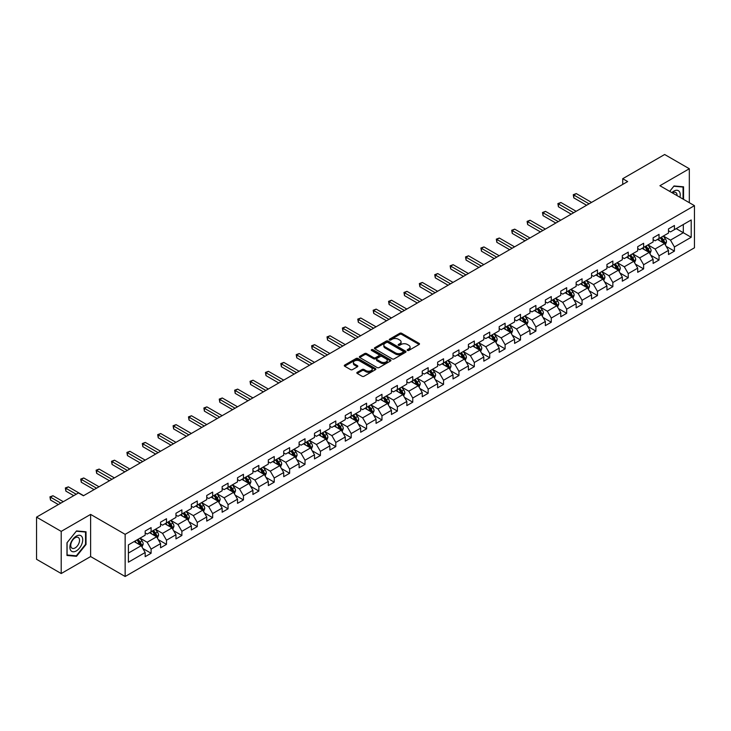 <?xml version="1.0" encoding="UTF-8"?>
<svg xmlns="http://www.w3.org/2000/svg" width="731" height="731" viewBox="0 0 731 731"><rect width="100%" height="100%" fill="white"/><g stroke="black" fill="none" stroke-linecap="round" stroke-linejoin="round"><path stroke-width="1.1" d="M407.459 350.423A0.959 0.557 0 0 0 408.821 350.423L419.11 344.484A1.371 0.795 0 0 0 419.512 343.917A1.371 0.795 0 0 0 419.11 343.36L401.675 333.299A1.371 0.795 0 0 0 399.738 333.299L389.449 339.239A0.959 0.557 0 0 0 390.802 340.025L392.136 339.248A4.386 2.531 0 0 1 398.331 339.248L399.784 340.089A4.386 2.531 0 0 1 401.072 341.88A4.386 2.531 0 0 1 399.784 343.671L398.45 344.438A0.959 0.557 0 0 0 399.811 345.224L401.145 344.456A4.386 2.531 0 0 1 407.341 344.456L408.793 345.288A4.386 2.531 0 0 1 410.073 347.079A4.386 2.531 0 0 1 408.793 348.87L407.459 349.637A0.959 0.557 0 0 0 407.459 350.423L407.459 349.637M357.221 372.326A1.371 0.795 0 0 0 356.819 372.883A1.371 0.795 0 0 0 357.221 373.44L362.11 376.264A1.371 0.795 0 0 0 364.047 376.264L375.478 369.667A1.371 0.795 0 0 0 375.88 369.109A1.371 0.795 0 0 0 375.478 368.552L358.044 358.482A1.371 0.795 0 0 0 356.107 358.482L344.676 365.08A1.371 0.795 0 0 0 344.283 365.646A1.371 0.795 0 0 0 344.676 366.204L350.588 369.612A1.371 0.795 0 0 0 352.525 369.612L357.413 366.788A1.371 0.795 0 0 0 357.815 366.231A1.371 0.795 0 0 0 357.413 365.674L354.489 363.983A3.664 2.111 0 0 1 353.411 362.485A3.664 2.111 0 0 1 355.677 360.529A3.664 2.111 0 0 1 359.67 360.986L371.147 367.611A3.664 2.111 0 0 1 372.216 369.109A3.664 2.111 0 0 1 369.95 371.065A3.664 2.111 0 0 1 365.966 370.608L364.047 369.502A1.371 0.795 0 0 0 362.11 369.502L357.221 372.326L357.221 373.44L362.11 370.644L362.11 369.502M90.617 514.405L61.212 531.382L36.55 517.137L36.55 559.288L61.212 573.533L90.617 556.556L125.147 576.494L125.147 534.343L90.617 514.405L90.617 556.556M689.324 202.697L689.324 168.742L659.919 185.72L694.45 205.658L125.147 534.343M689.324 168.742L664.653 154.506L622.721 178.711L622.721 184.413M36.55 517.137L78.482 492.932L83.416 495.773L627.655 181.562L622.721 178.711M392.227 358.875A1.371 0.795 0 0 0 394.164 358.875L405.595 352.278A1.371 0.795 0 0 0 405.997 351.721A1.371 0.795 0 0 0 405.595 351.163L388.161 341.094A1.371 0.795 0 0 0 386.224 341.094L374.802 347.691A1.371 0.795 0 0 0 374.4 348.258A1.371 0.795 0 0 0 374.802 348.815L392.227 358.875M371.841 350.624A0.959 0.557 0 0 1 372.81 350.761L390.518 360.986L379.106 367.574A1.371 0.795 0 0 1 377.169 367.574L359.743 357.505L364.632 354.709L364.632 353.566L359.743 356.39A1.371 0.795 0 0 0 359.341 356.947A1.371 0.795 0 0 0 359.743 357.505L359.743 356.39M364.632 354.709A1.371 0.795 0 0 1 366.569 354.709L366.569 353.566A1.371 0.795 0 0 0 364.632 353.566M366.569 353.566L373.632 357.651A1.371 0.795 0 0 0 375.57 357.651L378.822 355.778A1.371 0.795 0 0 0 379.215 355.211A1.371 0.795 0 0 0 378.822 354.654L371.458 350.405A0.959 0.557 0 0 1 372.81 349.628L390.537 359.853A1.371 0.795 0 0 1 390.939 360.42A1.371 0.795 0 0 1 390.537 360.977L390.537 359.853M125.147 576.494L694.45 247.809L694.45 205.658M142.865 548.497L151.098 553.257L151.098 549.091L160.573 543.626L160.573 547.784L166.494 544.367L166.494 540.209L175.961 534.736L175.961 538.902L181.882 535.485L181.882 531.318L191.358 525.854L191.358 530.012L197.279 526.594L197.279 522.437L206.745 516.963L206.745 521.13L212.666 517.703L212.666 513.546L222.142 508.082L222.142 512.239L228.063 508.822L228.063 504.664L237.529 499.191L237.529 503.348L243.45 499.931L243.45 495.773L252.926 490.309L252.926 494.467L258.847 491.049L258.847 486.892L268.314 481.418L268.314 485.576L274.235 482.158L274.235 478.001L283.71 472.537L283.71 476.694L289.622 473.277L289.622 469.119L299.098 463.646L299.098 467.803L305.019 464.386L305.019 460.228L314.494 454.764L314.494 458.922L320.406 455.504L320.406 451.347L329.882 445.873L329.882 450.031L335.803 446.614L335.803 442.456L345.27 436.992L345.27 441.149L351.191 437.732L351.191 433.574L360.666 428.101L360.666 432.259L366.587 428.841L366.587 424.684L376.054 419.219L376.054 423.377L381.975 419.959L381.975 415.802L391.45 410.329L391.45 414.486L397.372 411.069L397.372 406.911L406.838 401.447L406.838 405.604L412.759 402.187L412.759 398.029L422.235 392.556L422.235 396.714L428.156 393.296L428.156 389.139L437.622 383.674L437.622 387.832L443.543 384.415L443.543 380.257L453.019 374.784L453.019 378.941L458.94 375.524L458.94 371.366L468.407 365.902L468.407 370.06L474.328 366.642L474.328 362.485L483.803 357.011L483.803 361.169L489.715 357.751L489.715 353.594L499.191 348.13L499.191 352.287L505.112 348.87L505.112 344.712L514.587 339.239L514.587 343.396L520.499 339.979L520.499 335.821L529.975 330.357L529.975 334.515L535.896 331.097L535.896 326.94L545.363 321.466L545.363 325.624L551.284 322.207L551.284 318.049L560.759 312.585L560.759 316.742L566.68 313.325L566.68 309.167L576.147 303.694L576.147 307.852L582.068 304.434L582.068 300.277L591.543 294.812L591.543 298.97L597.465 295.552L597.465 291.386L606.931 285.922L606.931 290.079L612.852 286.662L612.852 282.504L622.328 277.031L622.328 281.197L628.249 277.78L628.249 273.613L637.715 268.149L637.715 272.307L643.636 268.889L643.636 264.732L653.112 259.258L653.112 263.425L659.033 260.008L659.033 255.841L668.5 250.377L668.5 254.534L674.421 251.117L674.421 246.959L691.197 237.273L691.197 219.958L683.302 224.518L683.302 232.714L691.197 237.273M151.098 553.257L145.177 556.675L145.177 552.508L128.409 562.194L128.409 544.878L145.177 535.193L145.177 531.035L151.098 527.618L151.098 531.775L160.573 526.311L160.573 522.153L166.494 518.736L166.494 522.893L175.961 517.42L175.961 513.263L181.882 509.845L181.882 514.003L191.358 508.538L191.358 504.381L197.279 500.963L197.279 505.121L206.745 499.648L206.745 495.49L212.666 492.073L212.666 496.23L222.142 490.766L222.142 486.608L228.063 483.191L228.063 487.349L237.529 481.875L237.529 477.718L243.45 474.3L243.45 478.458L252.926 472.994L252.926 468.836L258.847 465.419L258.847 469.576L268.314 464.103L268.314 459.945L274.235 456.528L274.235 460.685L283.71 455.221L283.71 451.064L289.622 447.646L289.622 451.804L299.098 446.33L299.098 442.173L305.019 438.755L305.019 442.913L314.494 437.449L314.494 433.291L320.406 429.865L320.406 434.031L329.882 428.558L329.882 424.4L335.803 420.983L335.803 425.14L345.27 419.676L345.27 415.51L351.191 412.092L351.191 416.259L360.666 410.785L360.666 406.628L366.587 403.21L366.587 407.368L376.054 401.904L376.054 397.737L381.975 394.32L381.975 398.486L391.45 393.013L391.45 388.855L397.372 385.438L397.372 389.596L406.838 384.131L406.838 379.965L412.759 376.547L412.759 380.705L422.235 375.241L422.235 371.083L428.156 367.666L428.156 371.823L437.622 366.35L437.622 362.192L443.543 358.775L443.543 362.932L453.019 357.468L453.019 353.311L458.94 349.893L458.94 354.051L468.407 348.577L468.407 344.42L474.328 341.002L474.328 345.16L483.803 339.696L483.803 335.538L489.715 332.121L489.715 336.278L499.191 330.805L499.191 326.647L505.112 323.23L505.112 327.387L514.587 321.923L514.587 317.766L520.499 314.348L520.499 318.506L529.975 313.032L529.975 308.875L535.896 305.457L535.896 309.615L545.363 304.151L545.363 299.993L551.284 296.576L551.284 300.733L560.759 295.26L560.759 291.102L566.68 287.685L566.68 291.843L576.147 286.378L576.147 282.221L582.068 278.803L582.068 282.961L591.543 277.488L591.543 273.33L597.465 269.913L597.465 274.07L606.931 268.606L606.931 264.448L612.852 261.031L612.852 265.189L622.328 259.715L622.328 255.558L628.249 252.14L628.249 256.298L637.715 250.834L637.715 246.676L643.636 243.259L643.636 247.416L653.112 241.943L653.112 237.785L659.033 234.368L659.033 238.525L668.5 233.061L668.5 228.904L674.421 225.486L674.421 229.644L691.197 219.958M149.526 532.689L156.626 536.792L147.15 542.256L140.05 538.153M145.177 532.917L147.15 534.059L151.098 531.775M147.15 542.256L151.098 549.091M156.626 536.792L160.573 543.626M164.914 523.798L172.013 527.901L162.547 533.374L155.438 529.271M160.573 524.026L162.547 525.169L166.494 522.893M162.547 533.374L166.494 540.209M172.013 527.901L175.961 534.736M180.301 514.916L187.41 519.019L177.935 524.483L170.835 520.381M175.961 515.145L177.935 516.287L181.882 514.003M177.935 524.483L181.882 531.318M187.41 519.019L191.358 525.854M195.698 506.026L202.798 510.128L193.331 515.602L186.222 511.499M191.358 506.254L193.331 507.396L197.279 505.121M193.331 515.602L197.279 522.437M202.798 510.128L206.745 516.963M211.085 497.144L218.194 501.247L208.719 506.711L201.619 502.608M206.745 497.372L208.719 498.515L212.666 496.23M208.719 506.711L212.666 513.546M218.194 501.247L222.142 508.082M226.482 488.253L233.582 492.356L224.115 497.829L217.006 493.727M222.142 488.482L224.115 489.624L228.063 487.349M224.115 497.829L228.063 504.664M233.582 492.356L237.529 499.191M241.87 479.372L248.979 483.474L239.503 488.938L232.403 484.836M237.529 479.6L239.503 480.742L243.45 478.458M239.503 488.938L243.45 495.773M248.979 483.474L252.926 490.309M257.266 470.481L264.366 474.583L254.9 480.057L247.791 475.954M252.926 470.709L254.9 471.851L258.847 469.576M254.9 480.057L258.847 486.892M264.366 474.583L268.314 481.418M272.654 461.599L279.763 465.702L270.287 471.166L263.187 467.063M268.314 461.828L270.287 462.961L274.235 460.685M270.287 471.166L274.235 478.001M279.763 465.702L283.71 472.537M288.051 452.708L295.15 456.811L285.684 462.284L278.575 458.182M283.71 452.937L285.684 454.079L289.622 451.804M285.684 462.284L289.622 469.119M295.15 456.811L299.098 463.646M303.438 443.827L310.547 447.929L301.071 453.394L293.972 449.291M299.098 444.055L301.071 445.188L305.019 442.913M301.071 453.394L305.019 460.228M310.547 447.929L314.494 454.764M318.835 434.936L325.935 439.039L316.459 444.512L309.359 440.409M314.494 435.164L316.459 436.306L320.406 434.031M316.459 444.512L320.406 451.347M325.935 439.039L329.882 445.873M334.222 426.054L341.331 430.157L331.856 435.621L324.747 431.518M329.882 426.283L331.856 427.416L335.803 425.14M331.856 435.621L335.803 442.456M341.331 430.157L345.27 436.992M349.619 417.163L356.719 421.266L347.243 426.74L340.143 422.637M345.27 417.392L347.243 418.534L351.191 416.259M347.243 426.74L351.191 433.574M356.719 421.266L360.666 428.101M365.007 408.282L372.106 412.385L362.64 417.849L355.531 413.746M360.666 408.51L362.64 409.643L366.587 407.368M362.64 417.849L366.587 424.684M372.106 412.385L376.054 419.219M380.394 399.391L387.503 403.494L378.028 408.967L370.928 404.864M376.054 399.619L378.028 400.762L381.975 398.486M378.028 408.967L381.975 415.802M387.503 403.494L391.45 410.329M395.791 390.509L402.891 394.612L393.424 400.076L386.315 395.974M391.45 390.738L393.424 391.871L397.372 389.596M393.424 400.076L397.372 406.911M402.891 394.612L406.838 401.447M411.178 381.619L418.287 385.721L408.812 391.195L401.712 387.092M406.838 381.847L408.812 382.989L412.759 380.705M408.812 391.195L412.759 398.029M418.287 385.721L422.235 392.556M426.575 372.737L433.675 376.84L424.208 382.304L417.099 378.201M422.235 372.965L424.208 374.098L428.156 371.823M424.208 382.304L428.156 389.139M433.675 376.84L437.622 383.674M441.963 363.846L449.072 367.949L439.596 373.422L432.496 369.319M437.622 364.075L439.596 365.217L443.543 362.932M439.596 373.422L443.543 380.257M449.072 367.949L453.019 374.784M457.359 354.964L464.459 359.067L454.993 364.531L447.884 360.429M453.019 355.193L454.993 356.326L458.94 354.051M454.993 364.531L458.94 371.366M464.459 359.067L468.407 365.902M472.747 346.074L479.856 350.176L470.38 355.65L463.28 351.547M468.407 346.302L470.38 347.444L474.328 345.16M470.38 355.65L474.328 362.485M479.856 350.176L483.803 357.011M488.144 337.192L495.243 341.295L485.777 346.759L478.668 342.656M483.803 337.42L485.777 338.554L489.715 336.278M485.777 346.759L489.715 353.594M495.243 341.295L499.191 348.13M503.531 328.301L510.64 332.404L501.164 337.868L494.065 333.775M499.191 328.53L501.164 329.672L505.112 327.387M501.164 337.868L505.112 344.712M510.64 332.404L514.587 339.239M518.928 319.42L526.028 323.513L516.552 328.987L509.452 324.884M514.587 319.648L516.552 320.781L520.499 318.506M516.552 328.987L520.499 335.821M526.028 323.513L529.975 330.357M534.315 310.529L541.424 314.632L531.949 320.096L524.84 316.002M529.975 310.757L531.949 311.899L535.896 309.615M531.949 320.096L535.896 326.94M541.424 314.632L545.363 321.466M549.712 301.647L556.812 305.741L547.336 311.214L540.236 307.111M545.363 301.876L547.336 303.009L551.284 300.733M547.336 311.214L551.284 318.049M556.812 305.741L560.759 312.585M565.1 292.756L572.199 296.859L562.733 302.323L555.624 298.23M560.759 292.985L562.733 294.127L566.68 291.843M562.733 302.323L566.68 309.167M572.199 296.859L576.147 303.694M580.487 283.875L587.596 287.968L578.12 293.442L571.021 289.339M576.147 284.094L578.12 285.236L582.068 282.961M578.12 293.442L582.068 300.277M587.596 287.968L591.543 294.812M595.884 274.984L602.984 279.087L593.517 284.551L586.408 280.457M591.543 275.212L593.517 276.355L597.465 274.07M593.517 284.551L597.465 291.386M602.984 279.087L606.931 285.922M611.271 266.102L618.38 270.196L608.905 275.669L601.805 271.566M606.931 266.322L608.905 267.464L612.852 265.189M608.905 275.669L612.852 282.504M618.38 270.196L622.328 277.031M626.668 257.211L633.768 261.314L624.301 266.778L617.192 262.676M622.328 257.44L624.301 258.582L628.249 256.298M624.301 266.778L628.249 273.613M633.768 261.314L637.715 268.149M642.056 248.33L649.165 252.423L639.689 257.897L632.589 253.794M637.715 248.549L639.689 249.691L643.636 247.416M639.689 257.897L643.636 264.732M649.165 252.423L653.112 259.258M657.452 239.439L664.552 243.542L655.086 249.006L647.977 244.903M653.112 239.667L655.086 240.81L659.033 238.525M655.086 249.006L659.033 255.841M664.552 243.542L668.5 250.377M676.193 228.62L683.302 232.714L670.473 240.124L663.373 236.022M668.5 230.777L670.473 231.919L674.421 229.644M670.473 240.124L674.421 246.959M61.212 531.382L61.212 573.533M128.409 553.084L141.238 545.673L134.129 541.58M141.238 545.673L145.177 552.508M666.179 246.356L674.421 251.117M650.791 255.247L659.033 260.008M635.403 264.129L643.636 268.889M620.007 273.019L628.249 277.78M604.619 281.91L612.852 286.662M589.223 290.792L597.465 295.552M573.835 299.683L582.068 304.434M558.438 308.564L566.68 313.325M543.051 317.455L551.284 322.207M527.654 326.337L535.896 331.097M512.267 335.227L520.499 339.979M496.87 344.109L505.112 348.87M481.482 353L489.715 357.751M466.086 361.882L474.328 366.642M450.698 370.772L458.94 375.524M435.301 379.654L443.543 384.415M419.914 388.545L428.156 393.296M404.526 397.426L412.759 402.187M389.13 406.317L397.372 411.069M373.742 415.199L381.975 419.959M358.345 424.09L366.587 428.841M342.958 432.971L351.191 437.732M327.561 441.862L335.803 446.614M312.174 450.744L320.406 455.504M296.777 459.635L305.019 464.386M281.389 468.516L289.622 473.277M265.993 477.407L274.235 482.158M250.605 486.289L258.847 491.049M235.208 495.179L243.45 499.931M219.821 504.061L228.063 508.822M204.433 512.952L212.666 517.703M189.037 521.833L197.279 526.594M173.649 530.724L181.882 535.485M158.252 539.606L166.494 544.367M683.549 199.362L683.549 186.807L674.028 185.957L669.687 191.358M66.987 555.469L76.508 556.318L86.03 544.476L86.03 531.784L76.508 530.934L66.987 542.777L66.987 555.469M85.536 544.193L86.03 544.476M75.503 555.743L76.508 556.318M407.843 350.56L408.793 350.012A4.386 2.531 0 0 0 410.073 348.221L410.073 347.079M401.072 341.88L401.072 343.022A4.386 2.531 0 0 1 399.784 344.813L398.834 345.352M419.11 343.36L419.11 344.484L401.675 334.433A1.371 0.795 0 0 0 399.738 334.433L389.833 340.153M405.577 352.287L388.161 342.236A1.371 0.795 0 0 0 386.224 342.236L374.82 348.824L374.802 347.691M403.174 352.114A0.959 0.557 0 0 0 403.174 351.328L387.878 342.492A0.959 0.557 0 0 0 386.516 342.492L385.109 343.305A4.386 2.531 0 0 0 383.83 345.096A4.386 2.531 0 0 0 385.109 346.887L395.572 352.927A4.386 2.531 0 0 0 401.767 352.927L403.174 352.114L403.174 353.256A0.959 0.557 0 0 0 403.457 352.863L403.457 351.721M383.83 345.096L383.83 346.238A4.386 2.531 0 0 0 385.109 348.02L385.109 346.887M403.174 353.256L401.767 354.06A4.386 2.531 0 0 1 395.572 354.06L385.109 348.02M366.569 354.709L373.632 358.784A1.371 0.795 0 0 0 375.57 358.784L378.822 356.911A1.371 0.795 0 0 0 379.215 356.353L379.215 355.211M380.97 361.882A3.664 2.111 0 0 0 384.963 362.338A3.664 2.111 0 0 0 387.229 360.383A3.664 2.111 0 0 0 386.151 358.894L382.112 356.554A1.371 0.795 0 0 0 380.175 356.554L376.931 358.428A1.371 0.795 0 0 0 376.529 358.994A1.371 0.795 0 0 0 376.931 359.551L380.97 361.882L380.97 363.024A3.664 2.111 0 0 0 384.963 363.481A3.664 2.111 0 0 0 387.229 361.525L387.229 360.383M376.529 358.994L376.529 360.127A1.371 0.795 0 0 0 376.931 360.685L376.931 359.551M380.97 363.024L376.931 360.685M372.216 369.109L372.216 370.251A3.664 2.111 0 0 1 369.95 372.207A3.664 2.111 0 0 1 365.966 371.741L364.047 370.644A1.371 0.795 0 0 0 362.11 370.644M353.411 362.485L353.411 363.627A3.664 2.111 0 0 0 354.489 365.116L354.489 363.983M357.413 365.674L357.413 366.788L354.489 365.116M375.478 368.552L375.478 369.667L358.044 359.625A1.371 0.795 0 0 0 356.107 359.625L344.694 366.213M665.338 244.894L666.508 241.934A3.701 2.138 -120 0 0 665.329 238.781L663.291 236.067M659.746 240.764L658.357 238.918M591.543 202.414L576.275 193.596L573.808 195.022L573.808 197.873L586.609 205.265M660.23 237.831L662.268 240.554A3.701 2.138 60 0 1 663.328 242.774L664.516 242.089A3.701 2.138 -120 0 0 663.456 239.869L661.418 237.146M660.486 237.685L662.752 240.7A1.882 1.087 60 0 1 663.09 241.276L664.516 242.089M573.808 197.873L573.268 194.711L589.076 203.839M573.268 194.711L576.275 193.596M682.443 186.707L683.056 187.063L683.056 199.079M669.706 191.376L673.827 186.241L683.056 187.063M679.931 197.279A9.074 5.236 120 0 0 678.368 190.681A9.074 5.236 120 0 0 671.871 192.619M677.043 195.606A6.213 3.582 120 0 0 675.764 192.491A6.213 3.582 120 0 0 672.419 192.938M76.316 550.918A9.074 5.236 120 0 0 82.722 539.807A9.074 5.236 120 0 0 76.316 536.106A9.074 5.236 120 0 0 69.902 547.217A9.074 5.236 120 0 0 76.316 550.918M75.147 547.912A6.213 3.582 120 0 0 79.204 542.439A6.213 3.582 120 0 0 78.244 537.459A6.213 3.582 120 0 0 75.147 537.769A6.213 3.582 120 0 0 71.09 543.243A6.213 3.582 120 0 0 72.04 548.213A6.213 3.582 120 0 0 75.147 547.912M67.088 542.685L76.316 531.209L85.536 532.04L85.536 544.339L76.316 555.816L67.088 554.984L67.088 542.685M84.924 531.684L85.536 532.04M649.941 253.776L651.12 250.824A3.701 2.138 -120 0 0 649.932 247.672L647.904 244.949M644.349 249.646L642.969 247.8M576.147 211.296L560.887 202.487L558.42 203.912L558.42 206.763L571.213 214.146M644.843 246.722L646.88 249.435A3.701 2.138 60 0 1 647.94 251.665L649.119 250.98A3.701 2.138 -120 0 0 648.059 248.75L646.021 246.036M645.098 246.566L647.355 249.582A1.882 1.087 60 0 1 647.703 250.157L649.119 250.98M558.42 206.763L557.881 203.602L573.68 212.721M557.881 203.602L560.887 202.487M634.554 262.667L635.723 259.706A3.701 2.138 -120 0 0 634.545 256.554L632.507 253.84M628.962 258.536L627.573 256.691M560.759 220.186L545.5 211.369L543.032 212.794L543.032 215.645L555.825 223.037M629.446 255.603L631.483 258.326A3.701 2.138 60 0 1 632.543 260.547L633.731 259.861A3.701 2.138 -120 0 0 632.671 257.641L630.634 254.918M629.711 255.457L631.968 258.472A1.882 1.087 60 0 1 632.306 259.048L633.731 259.861M543.032 215.645L542.484 212.483L558.292 221.612M542.484 212.483L545.5 211.369M619.157 271.548L620.336 268.597A3.701 2.138 -120 0 0 619.148 265.444L617.119 262.721M613.565 267.418L612.185 265.572M545.363 229.068L530.103 220.259L527.636 221.685L527.636 224.536L540.437 231.919M614.058 264.494L616.096 267.208A3.701 2.138 60 0 1 617.156 269.437L618.335 268.752A3.701 2.138 -120 0 0 617.275 266.523L615.237 263.809M614.314 264.339L616.571 267.363A1.882 1.087 60 0 1 616.918 267.93L618.335 268.752M527.636 224.536L527.097 221.374L542.895 230.493M527.097 221.374L530.103 220.259M603.769 280.439L604.939 277.478A3.701 2.138 -120 0 0 603.76 274.335L601.723 271.612M598.177 276.309L596.788 274.463M529.975 237.959L514.715 229.15L512.248 230.567L512.248 233.417L525.041 240.81M598.662 273.376L600.699 276.099A3.701 2.138 60 0 1 601.759 278.319L602.947 277.634A3.701 2.138 -120 0 0 601.887 275.413L599.849 272.69M598.927 273.23L601.184 276.245A1.882 1.087 60 0 1 601.522 276.821L602.947 277.634M512.248 233.417L511.7 230.256L527.508 239.384M511.7 230.256L514.715 229.15M588.373 289.321L589.552 286.369A3.701 2.138 -120 0 0 588.373 283.217L586.335 280.503M582.781 285.191L581.401 283.345M514.578 246.84L499.319 238.032L496.852 239.457L496.852 242.308L509.653 249.691M583.274 282.267L585.312 284.98A3.701 2.138 60 0 1 586.372 287.21L587.55 286.525A3.701 2.138 -120 0 0 586.49 284.295L584.462 281.581M583.53 282.111L585.787 285.136A1.882 1.087 60 0 1 586.134 285.702L587.55 286.525M496.852 242.308L496.312 239.147L512.12 248.266M496.312 239.147L499.319 238.032M572.985 298.211L574.155 295.251A3.701 2.138 -120 0 0 572.976 292.108L570.938 289.385M567.393 294.081L566.004 292.236M499.191 255.731L483.931 246.923L481.464 248.339L481.464 251.19L494.257 258.582M567.877 291.148L569.915 293.871A3.701 2.138 60 0 1 570.975 296.092L572.163 295.406A3.701 2.138 -120 0 0 571.103 293.186L569.065 290.463M568.142 291.002L570.399 294.017A1.882 1.087 60 0 1 570.737 294.593L572.163 295.406M481.464 251.19L480.916 248.028L496.724 257.157M480.916 248.028L483.931 246.923M557.589 307.093L558.767 304.142A3.701 2.138 -120 0 0 557.589 300.989L555.551 298.275M551.996 302.963L550.617 301.117M483.803 264.613L468.534 255.804L466.067 257.23L466.067 260.081L478.869 267.464M552.49 300.039L554.527 302.753A3.701 2.138 60 0 1 555.587 304.982L556.766 304.297A3.701 2.138 -120 0 0 555.706 302.077L553.678 299.354M552.746 299.893L555.003 302.908A1.882 1.087 60 0 1 555.35 303.475L556.766 304.297M466.067 260.081L465.528 256.919L481.336 266.038M465.528 256.919L468.534 255.804M542.201 315.984L543.371 313.023A3.701 2.138 -120 0 0 542.192 309.88L540.154 307.157M536.609 311.854L535.22 310.008M468.407 273.504L453.147 264.695L450.68 266.111L450.68 268.962L463.472 276.355M537.102 308.921L539.131 311.644A3.701 2.138 60 0 1 540.191 313.864L541.379 313.179A3.701 2.138 -120 0 0 540.319 310.958L538.281 308.244M537.358 308.774L539.615 311.79A1.882 1.087 60 0 1 539.953 312.365L541.379 313.179M450.68 268.962L450.132 265.801L465.939 274.929M450.132 265.801L453.147 264.695M526.804 324.866L527.983 321.914A3.701 2.138 -120 0 0 526.804 318.762L524.767 316.048M521.212 320.735L519.832 318.89M453.019 282.385L437.75 273.577L435.283 275.002L435.283 277.853L448.085 285.236M521.706 317.811L523.743 320.525A3.701 2.138 60 0 1 524.803 322.755L525.982 322.069A3.701 2.138 -120 0 0 524.931 319.849L522.893 317.126M521.961 317.665L524.228 320.681A1.882 1.087 60 0 1 524.566 321.247L525.982 322.069M435.283 277.853L434.744 274.692L450.552 283.811M434.744 274.692L437.75 273.577M511.417 333.756L512.586 330.796A3.701 2.138 -120 0 0 511.408 327.652L509.37 324.93M505.825 329.626L504.436 327.78M437.622 291.276L422.363 282.468L419.896 283.884L419.896 286.735L432.688 294.127M506.318 326.693L508.356 329.416A3.701 2.138 60 0 1 509.406 331.636L510.594 330.951A3.701 2.138 -120 0 0 509.534 328.731L507.497 326.017M506.574 326.547L508.831 329.562A1.882 1.087 60 0 1 509.178 330.138L510.594 330.951M419.896 286.735L419.347 283.573L435.155 292.702M419.347 283.573L422.363 282.468M496.02 342.638L497.199 339.687A3.701 2.138 -120 0 0 496.02 336.534L493.982 333.82M490.428 338.508L489.048 336.662M422.235 300.167L406.966 291.349L404.499 292.775L404.499 295.626L417.3 303.009M490.921 335.584L492.959 338.298A3.701 2.138 60 0 1 494.019 340.527L495.198 339.842A3.701 2.138 -120 0 0 494.147 337.621L492.109 334.899M491.177 335.438L493.443 338.453A1.882 1.087 60 0 1 493.781 339.02L495.198 339.842M404.499 295.626L403.96 292.464L419.768 301.583M403.96 292.464L406.966 291.349M480.632 351.529L481.802 348.568A3.701 2.138 -120 0 0 480.623 345.425L478.586 342.702M475.04 347.399L473.661 345.553M406.838 309.049L391.578 300.24L389.111 301.656L389.111 304.507L401.904 311.899M475.534 344.465L477.571 347.188A3.701 2.138 60 0 1 478.622 349.409L479.81 348.724A3.701 2.138 -120 0 0 478.75 346.503L476.713 343.789M475.79 344.319L478.047 347.335A1.882 1.087 60 0 1 478.394 347.91L479.81 348.724M389.111 304.507L388.572 301.346L404.371 310.474M388.572 301.346L391.578 300.24M465.245 360.41L466.415 357.459A3.701 2.138 -120 0 0 465.236 354.307L463.198 351.593M459.644 356.28L458.264 354.434M391.45 317.939L376.182 309.122L373.715 310.547L373.715 313.398L386.516 320.781M460.137 353.356L462.175 356.07A3.701 2.138 60 0 1 463.235 358.3L464.423 357.614A3.701 2.138 -120 0 0 463.363 355.394L461.325 352.671M460.393 353.21L462.659 356.225A1.882 1.087 60 0 1 462.997 356.792L464.423 357.614M373.715 313.398L373.175 310.236L388.983 319.356M373.175 310.236L376.182 309.122M449.848 369.301L451.027 366.341A3.701 2.138 -120 0 0 449.839 363.197L447.811 360.474M444.256 365.171L442.876 363.325M376.054 326.821L360.794 318.012L358.327 319.438L358.327 322.28L371.12 329.672M444.75 362.238L446.787 364.961A3.701 2.138 60 0 1 447.838 367.181L449.026 366.505A3.701 2.138 -120 0 0 447.966 364.276L445.928 361.562M445.005 362.092L447.262 365.107A1.882 1.087 60 0 1 447.61 365.683L449.026 366.505M358.327 322.28L357.788 319.118L373.587 328.246M357.788 319.118L360.794 318.012M434.461 378.183L435.63 375.231A3.701 2.138 -120 0 0 434.452 372.079L432.414 369.365M428.869 374.053L427.48 372.207M360.666 335.712L345.397 326.894L342.94 328.32L342.94 331.17L355.732 338.554M429.353 371.129L431.391 373.843A3.701 2.138 60 0 1 432.45 376.072L433.638 375.387A3.701 2.138 -120 0 0 432.578 373.166L430.541 370.443M429.618 370.982L431.875 373.998A1.882 1.087 60 0 1 432.213 374.564L433.638 375.387M342.94 331.17L342.391 328.009L358.199 337.128M342.391 328.009L345.397 326.894M419.064 387.074L420.243 384.113A3.701 2.138 -120 0 0 419.055 380.97L417.026 378.247M413.472 382.943L412.092 381.098M345.27 344.593L330.01 335.785L327.543 337.21L327.543 340.052L340.344 347.444M413.965 380.01L416.003 382.733A3.701 2.138 60 0 1 417.063 384.954L418.242 384.278A3.701 2.138 -120 0 0 417.182 382.048L415.144 379.334M414.221 379.864L416.478 382.88A1.882 1.087 60 0 1 416.825 383.455L418.242 384.278M327.543 340.052L327.004 336.89L342.802 346.019M327.004 336.89L330.01 335.785M403.676 395.955L404.846 393.004A3.701 2.138 -120 0 0 403.667 389.851L401.63 387.138M398.084 391.834L396.695 389.979M329.882 353.484L314.622 344.666L312.155 346.092L312.155 348.943L324.948 356.326M398.569 388.901L400.606 391.615A3.701 2.138 60 0 1 401.666 393.845L402.854 393.159A3.701 2.138 -120 0 0 401.794 390.939L399.756 388.216M398.834 388.755L401.091 391.77A1.882 1.087 60 0 1 401.429 392.337L402.854 393.159M312.155 348.943L311.607 345.781L327.415 354.9M311.607 345.781L314.622 344.666M388.28 404.846L389.459 401.886A3.701 2.138 -120 0 0 388.28 398.742L386.242 396.019M382.688 400.716L381.308 398.87M314.485 362.366L299.226 353.557L296.759 354.983L296.759 357.825L309.56 365.217M383.181 397.783L385.219 400.506A3.701 2.138 60 0 1 386.279 402.726L387.457 402.05A3.701 2.138 -120 0 0 386.397 399.82L384.369 397.107M383.437 397.637L385.694 400.652A1.882 1.087 60 0 1 386.041 401.228L387.457 402.05M296.759 357.825L296.219 354.663L312.027 363.791M296.219 354.663L299.226 353.557M372.892 413.728L374.062 410.776A3.701 2.138 -120 0 0 372.883 407.624L370.845 404.91M367.3 409.607L365.911 407.752M299.098 371.257L283.838 362.439L281.371 363.864L281.371 366.715L294.164 374.098M367.784 406.674L369.822 409.387A3.701 2.138 60 0 1 370.882 411.617L372.07 410.932A3.701 2.138 -120 0 0 371.01 408.711L368.972 405.988M368.049 406.527L370.306 409.543A1.882 1.087 60 0 1 370.644 410.109L372.07 410.932M281.371 366.715L280.823 363.554L296.631 372.673M280.823 363.554L283.838 362.439M357.496 422.619L358.674 419.658A3.701 2.138 -120 0 0 357.496 416.515L355.458 413.792M351.903 418.488L350.524 416.643M283.71 380.138L268.441 371.33L265.974 372.755L265.974 375.597L278.776 382.989M352.397 415.564L354.434 418.278A3.701 2.138 60 0 1 355.494 420.499L356.673 419.822A3.701 2.138 -120 0 0 355.613 417.593L353.585 414.879M352.653 415.409L354.91 418.424A1.882 1.087 60 0 1 355.257 419L356.673 419.822M265.974 375.597L265.435 372.435L281.243 381.564M265.435 372.435L268.441 371.33M342.108 431.5L343.278 428.549A3.701 2.138 -120 0 0 342.099 425.396L340.061 422.682M336.516 427.379L335.127 425.524M268.314 389.029L253.054 380.211L250.587 381.637L250.587 384.488L263.379 391.871M337.009 424.446L339.038 427.169A3.701 2.138 60 0 1 340.098 429.389L341.286 428.704A3.701 2.138 -120 0 0 340.226 426.484L338.188 423.761M337.265 424.3L339.522 427.315A1.882 1.087 60 0 1 339.86 427.882L341.286 428.704M250.587 384.488L250.039 381.326L265.846 390.455M250.039 381.326L253.054 380.211M326.711 440.391L327.89 437.43A3.701 2.138 -120 0 0 326.711 434.287L324.674 431.564M321.119 436.261L319.739 434.415M252.926 397.911L237.657 389.102L235.19 390.528L235.19 393.369L247.992 400.762M321.613 433.337L323.65 436.051A3.701 2.138 60 0 1 324.71 438.271L325.889 437.595A3.701 2.138 -120 0 0 324.838 435.365L322.8 432.651M321.868 433.181L324.135 436.197A1.882 1.087 60 0 1 324.473 436.772L325.889 437.595M235.19 393.369L234.651 390.208L250.459 399.336M234.651 390.208L237.657 389.102M311.324 449.273L312.493 446.321A3.701 2.138 -120 0 0 311.315 443.169L309.277 440.455M305.732 445.152L304.343 443.306M237.529 406.801L222.27 397.984L219.803 399.409L219.803 402.26L232.595 409.643M306.225 442.218L308.254 444.941A3.701 2.138 60 0 1 309.314 447.162L310.501 446.477A3.701 2.138 -120 0 0 309.441 444.256L307.404 441.533M306.481 442.072L308.738 445.088A1.882 1.087 60 0 1 309.085 445.654L310.501 446.477M219.803 402.26L219.254 399.099L235.062 408.227M219.254 399.099L222.27 397.984M295.927 458.163L297.106 455.203A3.701 2.138 -120 0 0 295.927 452.06L293.889 449.337M290.335 454.033L288.955 452.187M222.142 415.683L206.873 406.875L204.406 408.3L204.406 411.142L217.208 418.534M290.828 451.109L292.866 453.823A3.701 2.138 60 0 1 293.926 456.043L295.105 455.367A3.701 2.138 -120 0 0 294.054 453.138L292.016 450.424M291.084 450.954L293.35 453.969A1.882 1.087 60 0 1 293.688 454.545L295.105 455.367M204.406 411.142L203.867 407.98L219.675 417.109M203.867 407.98L206.873 406.875M280.54 467.054L281.709 464.094A3.701 2.138 -120 0 0 280.53 460.941L278.493 458.227M274.947 462.924L273.568 461.078M206.745 424.574L191.485 415.756L189.018 417.182L189.018 420.033L201.811 427.416M275.441 459.991L277.478 462.714A3.701 2.138 60 0 1 278.529 464.934L279.717 464.249A3.701 2.138 -120 0 0 278.657 462.029L276.62 459.306M275.697 459.845L277.954 462.86A1.882 1.087 60 0 1 278.301 463.427L279.717 464.249M189.018 420.033L188.479 416.871L204.278 425.999M188.479 416.871L191.485 415.756M265.152 475.936L266.322 472.975A3.701 2.138 -120 0 0 265.143 469.832L263.105 467.109M259.551 471.806L258.171 469.96M191.358 433.456L176.089 424.647L173.622 426.072L173.622 428.914L186.423 436.306M260.044 468.882L262.082 471.596A3.701 2.138 60 0 1 263.142 473.825L264.33 473.14A3.701 2.138 -120 0 0 263.27 470.91L261.232 468.196M260.3 468.726L262.566 471.742A1.882 1.087 60 0 1 262.904 472.317L264.33 473.14M173.622 428.914L173.083 425.753L188.89 434.881M173.083 425.753L176.089 424.647M249.755 484.827L250.925 481.866A3.701 2.138 -120 0 0 249.746 478.714L247.718 476M244.163 480.696L242.783 478.851M175.961 442.346L160.701 433.529L158.234 434.954L158.234 437.805L171.027 445.188M244.657 477.763L246.694 480.486A3.701 2.138 60 0 1 247.745 482.707L248.933 482.021A3.701 2.138 -120 0 0 247.873 479.801L245.835 477.078M244.912 477.617L247.169 480.632A1.882 1.087 60 0 1 247.517 481.208L248.933 482.021M158.234 437.805L157.695 434.643L173.494 443.772M157.695 434.643L160.701 433.529M234.368 493.708L235.537 490.748A3.701 2.138 -120 0 0 234.359 487.604L232.321 484.881M228.776 489.578L227.387 487.732M160.573 451.228L145.305 442.419L142.847 443.845L142.847 446.687L155.639 454.079M229.26 486.654L231.298 489.368A3.701 2.138 60 0 1 232.357 491.597L233.545 490.912A3.701 2.138 -120 0 0 232.485 488.683L230.448 485.969M229.525 486.499L231.782 489.514A1.882 1.087 60 0 1 232.12 490.09L233.545 490.912M142.847 446.687L142.298 443.525L158.106 452.653M142.298 443.525L145.305 442.419M218.971 502.599L220.15 499.638A3.701 2.138 -120 0 0 218.962 496.486L216.933 493.772M213.379 498.469L211.999 496.623M145.177 460.119L129.917 451.301L127.45 452.727L127.45 455.577L140.242 462.961M213.872 495.536L215.91 498.259A3.701 2.138 60 0 1 216.97 500.479L218.149 499.794A3.701 2.138 -120 0 0 217.089 497.573L215.051 494.85M214.128 495.39L216.385 498.405A1.882 1.087 60 0 1 216.732 498.981L218.149 499.794M127.45 455.577L126.911 452.416L142.709 461.544M126.911 452.416L129.917 451.301M203.583 511.481L204.753 508.529A3.701 2.138 -120 0 0 203.574 505.377L201.537 502.654M197.991 507.351L196.602 505.505M129.789 469L114.529 460.192L112.062 461.617L112.062 464.459L124.855 471.851M198.476 504.427L200.513 507.14A3.701 2.138 60 0 1 201.573 509.37L202.761 508.685A3.701 2.138 -120 0 0 201.701 506.455L199.664 503.741M198.741 504.271L200.998 507.287A1.882 1.087 60 0 1 201.336 507.862L202.761 508.685M112.062 464.459L111.514 461.298L127.322 470.426M111.514 461.298L114.529 460.192M188.187 520.371L189.366 517.411A3.701 2.138 -120 0 0 188.187 514.258L186.149 511.545M182.595 516.241L181.215 514.396M114.392 477.891L99.133 469.074L96.666 470.499L96.666 473.35L109.467 480.742M183.088 513.308L185.126 516.031A3.701 2.138 60 0 1 186.186 518.252L187.364 517.566A3.701 2.138 -120 0 0 186.304 515.346L184.267 512.623M183.344 513.162L185.601 516.177A1.882 1.087 60 0 1 185.948 516.753L187.364 517.566M96.666 473.35L96.126 470.188L111.934 479.317M96.126 470.188L99.133 469.074M172.799 529.253L173.969 526.302A3.701 2.138 -120 0 0 172.79 523.149L170.752 520.426M167.207 525.123L165.818 523.277M99.005 486.773L83.745 477.964L81.278 479.39L81.278 482.241L94.071 489.624M167.691 522.199L169.729 524.913A3.701 2.138 60 0 1 170.789 527.142L171.977 526.457A3.701 2.138 -120 0 0 170.917 524.228L168.879 521.514M167.956 522.044L170.213 525.059A1.882 1.087 60 0 1 170.551 525.635L171.977 526.457M81.278 482.241L80.73 479.079L96.538 488.198M80.73 479.079L83.745 477.964M157.403 538.144L158.581 535.183A3.701 2.138 -120 0 0 157.403 532.031L155.365 529.317M151.81 534.014L150.431 532.168M83.617 495.664L68.348 486.846L65.881 488.271L65.881 491.122L73.749 495.664M152.304 531.081L154.342 533.804A3.701 2.138 60 0 1 155.401 536.024L156.58 535.339A3.701 2.138 -120 0 0 155.52 533.118L153.492 530.395M152.56 530.934L154.817 533.95A1.882 1.087 60 0 1 155.164 534.525L156.58 535.339M65.881 491.122L65.342 487.961L76.216 494.238M65.342 487.961L68.348 486.846M142.015 547.026L143.185 544.074A3.701 2.138 -120 0 0 142.006 540.922L139.968 538.199M136.423 542.895L135.034 541.05M63.286 501.704L52.961 495.737L50.494 497.162L50.494 500.013L58.352 504.545M136.916 539.971L138.945 542.685A3.701 2.138 60 0 1 140.005 544.915L141.193 544.23A3.701 2.138 -120 0 0 140.133 542L138.095 539.286M137.172 539.816L139.429 542.831A1.882 1.087 60 0 1 139.767 543.407L141.193 544.23M50.494 500.013L49.946 496.852L60.819 503.129M49.946 496.852L52.961 495.737M408.793 350.012L408.793 348.87M398.45 345.224L398.45 344.438M399.784 344.813L399.784 343.671M389.449 340.025L389.449 339.239M399.738 334.433L399.738 333.299M401.675 334.433L401.675 333.299M386.224 342.236L386.224 341.094M388.161 342.236L388.161 341.094M405.595 352.278L405.595 351.163M395.572 354.06L395.572 352.927M401.767 354.06L401.767 352.927M373.632 358.784L373.632 357.651M375.57 358.784L375.57 357.651M378.822 356.911L378.822 355.778M372.81 350.761L372.81 349.628M364.047 370.644L364.047 369.502M365.966 371.741L365.966 370.608M344.676 366.204L344.676 365.08M356.107 359.625L356.107 358.482M358.044 359.625L358.044 358.482M664.187 243.332L666.48 242.007M663.456 239.869L665.329 238.781M660.824 241.385L662.268 240.554M648.799 252.213L651.093 250.888M648.059 248.75L649.932 247.672M645.427 250.276L646.88 249.435M633.402 261.104L635.696 259.779M632.671 257.641L634.545 256.554M630.04 259.158L631.483 258.326M618.015 269.986L620.308 268.661M617.275 266.523L619.148 265.444M614.643 268.049L616.096 267.208M602.618 278.876L604.912 277.552M601.887 275.413L603.76 274.335M599.256 276.93L600.699 276.099M587.231 287.758L589.524 286.433M586.49 284.295L588.373 283.217M583.868 285.821L585.312 284.98M571.843 296.649L574.137 295.324M571.103 293.186L572.976 292.108M568.471 294.703L569.915 293.871M556.446 305.531L558.74 304.206M555.706 302.077L557.589 300.989M553.084 303.593L554.527 302.753M541.059 314.421L543.352 313.096M540.319 310.958L542.192 309.88M537.687 312.475L539.131 311.644M525.662 323.303L527.956 321.978M524.931 319.849L526.804 318.762M522.299 321.366L523.743 320.525M510.275 332.194L512.568 330.869M509.534 328.731L511.408 327.652M506.903 330.248L508.356 329.416M494.878 341.075L497.171 339.76M494.147 337.621L496.02 336.534M491.515 339.138L492.959 338.298M479.49 349.966L481.784 348.641M478.75 346.503L480.623 345.425M476.119 348.02L477.571 347.188M464.094 358.848L466.387 357.532M463.363 355.394L465.236 354.307M460.731 356.911L462.175 356.07M448.706 367.739L451 366.414M447.966 364.276L449.839 363.197M445.334 365.792L446.787 364.961M433.309 376.629L435.603 375.305M432.578 373.166L434.452 372.079M429.947 374.683L431.391 373.843M417.922 385.511L420.215 384.186M417.182 382.048L419.055 380.97M414.55 383.565L416.003 382.733M402.525 394.402L404.819 393.077M401.794 390.939L403.667 389.851M399.163 392.456L400.606 391.615M387.138 403.284L389.431 401.959M386.397 399.82L388.28 398.742M383.775 401.337L385.219 400.506M371.75 412.174L374.044 410.849M371.01 408.711L372.883 407.624M368.378 410.228L369.822 409.387M356.353 421.056L358.647 419.731M355.613 417.593L357.496 416.515M352.991 419.11L354.434 418.278M340.966 429.947L343.259 428.622M340.226 426.484L342.099 425.396M337.594 428L339.038 427.169M325.569 438.828L327.863 437.503M324.838 435.365L326.711 434.287M322.207 436.882L323.65 436.051M310.182 447.719L312.475 446.394M309.441 444.256L311.315 443.169M306.81 445.773L308.254 444.941M294.785 456.601L297.078 455.276M294.054 453.138L295.927 452.06M291.422 454.655L292.866 453.823M279.397 465.492L281.691 464.167M278.657 462.029L280.53 460.941M276.026 463.545L277.478 462.714M264.001 474.373L266.294 473.048M263.27 470.91L265.143 469.832M260.638 472.427L262.082 471.596M248.613 483.264L250.907 481.939M247.873 479.801L249.746 478.714M245.241 481.318L246.694 480.486M233.216 492.146L235.51 490.821M232.485 488.683L234.359 487.604M229.854 490.209L231.298 489.368M217.829 501.037L220.122 499.712M217.089 497.573L218.962 496.486M214.457 499.09L215.91 498.259M202.432 509.918L204.726 508.593M201.701 506.455L203.574 505.377M199.07 507.981L200.513 507.14M187.045 518.809L189.338 517.484M186.304 515.346L188.187 514.258M183.682 516.863L185.126 516.031M171.648 527.691L173.951 526.366M170.917 524.228L172.79 523.149M168.285 525.753L169.729 524.913M156.26 536.581L158.554 535.256M155.52 533.118L157.403 532.031M152.898 534.635L154.342 533.804M140.873 545.463L143.166 544.138M140.133 542L142.006 540.922M137.501 543.526L138.945 542.685"/></g></svg>
